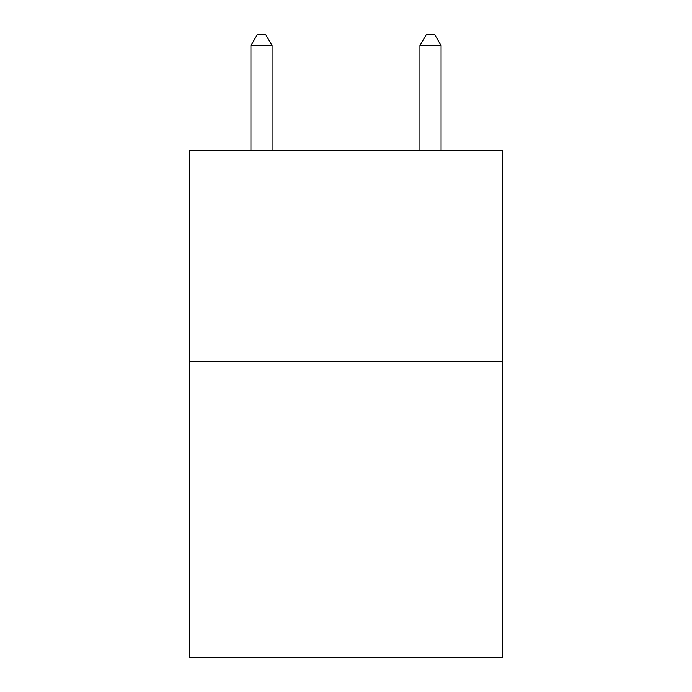 <?xml version="1.0" encoding="UTF-8"?>
<svg xmlns="http://www.w3.org/2000/svg" width="692" height="692" viewBox="0 0 692 692"><rect width="100%" height="100%" fill="white"/><g stroke="black" fill="none" stroke-linecap="round" stroke-linejoin="round"><path stroke-width="1.04" d="M502.331 361.631L502.331 657.4L189.669 657.4L189.669 150.372L502.331 150.372L502.331 361.631L189.669 361.631M272.06 150.372L272.06 45.586L250.928 45.586L250.928 150.372M250.928 45.586L257.268 34.6L265.719 34.6L272.06 45.586M441.072 150.372L441.072 45.586L419.94 45.586L419.94 150.372M419.94 45.586L426.281 34.6L434.732 34.6L441.072 45.586"/></g></svg>

